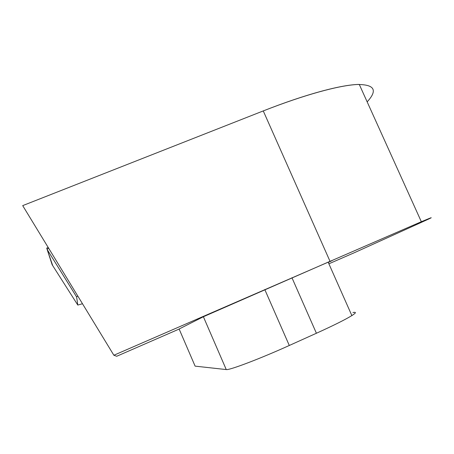 <?xml version="1.0" encoding="UTF-8"?>
<svg xmlns="http://www.w3.org/2000/svg" width="454" height="454" viewBox="0 0 454 454"><rect width="100%" height="100%" fill="white"/><g stroke="black" fill="none" stroke-linecap="round" stroke-linejoin="round"><path stroke-width="0.68" d="M328.265 262.395L330.285 261.464C333.491 259.977 332.782 260.204 328.151 262.145L203.386 316.739L179.12 329.002L195.112 366.14L226.245 369.567C229.094 370.447 259.847 358.825 289.294 345.483L316.41 333.253C333.48 325.501 345.301 319.616 351.867 315.587C356.169 312.857 356.532 311.836 352.957 312.528M22.7 205.622L263.263 110.924L22.7 205.622L113.863 355.244L116.689 356.271L179.143 329.054M113.863 355.244L421.335 221.717C434.853 216.053 434.54 216.416 420.404 222.812L355.119 252.367L328.889 263.802M367.155 101.855C377.859 90.255 374.607 84.467 357.4 84.495C339.376 85.284 304.43 94.744 263.263 110.924C305.99 94.063 342.049 84.54 359.279 84.433L421.335 221.717M77.77 296.008L76.618 296.944L77.799 305.06L82.48 303.737M77.799 305.06L52.153 264.744L47.137 249.45L48.521 248.003L47.137 249.45L52.204 264.818M52.726 265.652L46.7 248.117L48.22 247.509M203.386 316.739L226.245 369.567M263.263 110.924L329.945 261.146M291.956 277.746L316.41 333.253M264.801 289.573L289.294 345.483M76.618 296.944L47.137 249.45M328.151 262.145L351.867 315.587"/></g></svg>
